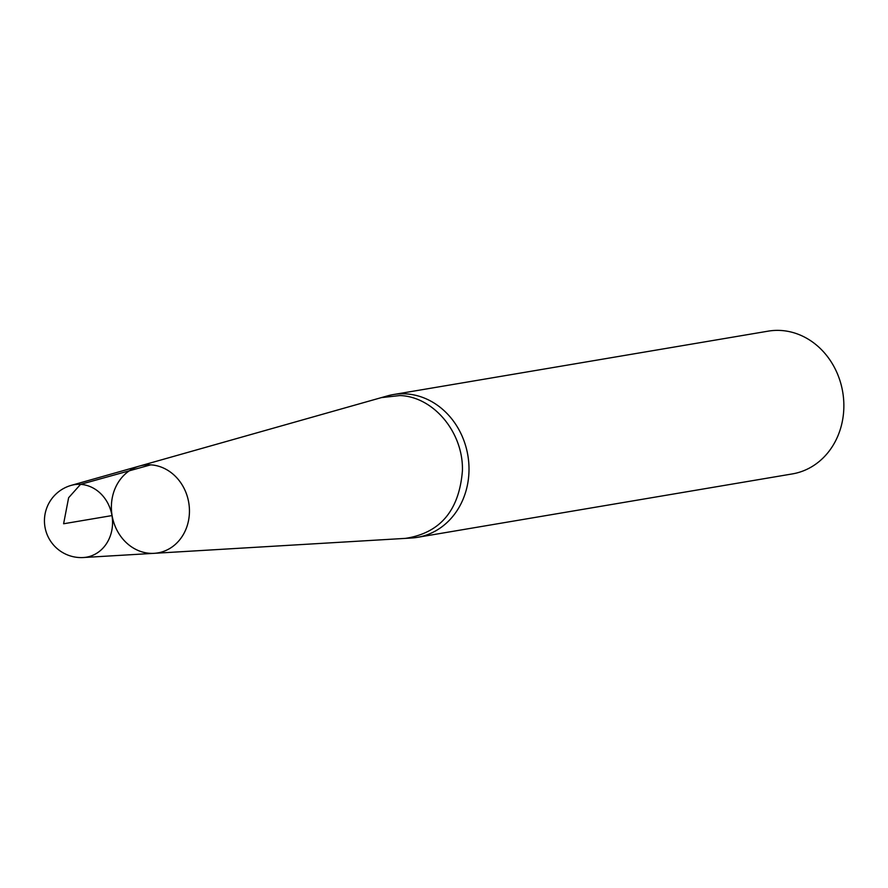 <?xml version="1.0" encoding="UTF-8"?>
<svg xmlns="http://www.w3.org/2000/svg" width="888" height="888" viewBox="0 0 888 888"><rect width="100%" height="100%" fill="white"/><g stroke="black" fill="none" stroke-linecap="round" stroke-linejoin="round"><path stroke-width="1.33" d="M150.727 464.846A44.444 38.872 80.4 0 1 189.41 509.079A44.444 38.872 80.4 0 1 154.168 553.324A44.444 38.872 80.4 0 1 112.088 515.562A44.444 38.872 80.4 0 1 139.416 466.078A44.444 38.872 80.4 0 1 150.727 464.846L80.542 484.371L68.62 497.735L63.614 523.765L111.977 515.584M139.416 466.078L71.184 485.381A36.752 32.146 80.4 0 1 111.977 515.584A36.752 32.146 80.4 0 1 83.383 557.531L154.168 553.324A44.444 38.872 -99.6 0 0 188.744 502.597A44.444 38.872 -99.6 0 0 139.416 466.078L387.501 395.882A72.394 63.326 80.4 0 1 393.351 394.561A72.394 63.326 80.4 0 1 467.854 455.389A72.394 63.326 80.4 0 1 417.493 537.329A72.394 63.326 80.4 0 1 411.544 538.006L405.483 538.372C440.248 532.978 459.229 510.422 462.426 470.684C463.481 432.556 433.61 396.659 399.922 395.549L381.674 397.591M417.493 537.329L792.351 473.915A72.394 63.326 -99.6 0 0 843.6 399.112A72.394 63.326 -99.6 0 0 780.774 330.469A72.394 63.326 -99.6 0 0 768.198 331.146L393.351 394.561M154.168 553.324L405.483 538.372M71.184 485.381A36.808 36.808 0 0 0 83.383 557.531"/></g></svg>
